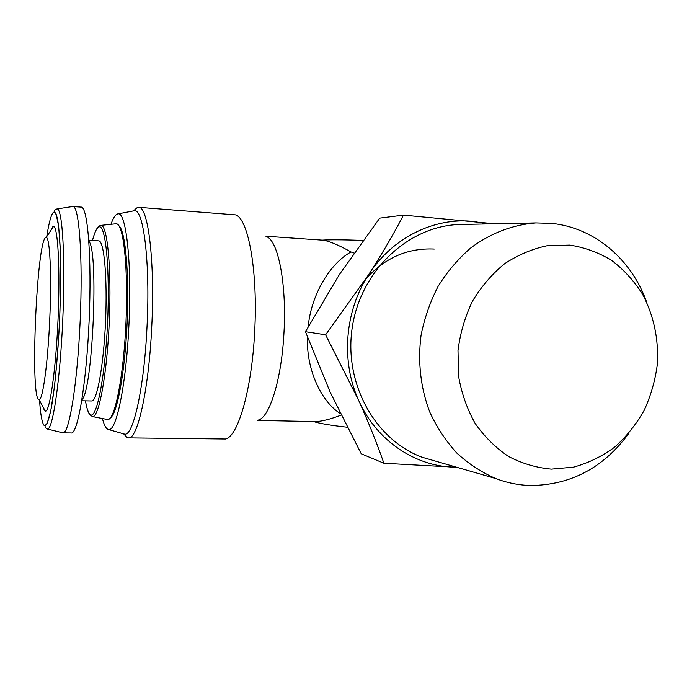 <?xml version="1.0" encoding="UTF-8"?>
<svg xmlns="http://www.w3.org/2000/svg" width="692" height="692" viewBox="0 0 692 692"><rect width="100%" height="100%" fill="white"/><g stroke="black" fill="none" stroke-linecap="round" stroke-linejoin="round"><path stroke-width="1.04" d="M81.76 400.772L91.967 400.979C97.217 400.486 103.67 364.632 105.539 321.59C107.476 278.547 104.224 242.027 99.043 240.885L88.801 240.159M63.119 432.846L71.155 432.967C77.634 434.74 86.37 384.077 89.121 320.898C91.941 257.718 87.711 206.138 81.102 207.107L72.401 206.571M62.548 432.751L62.929 432.837C69.044 434.611 77.426 383.826 80.186 320.5C83.005 257.173 79.13 205.498 72.885 206.51M38.579 399.543L39.115 399.751C42.748 400.244 47.834 363.534 49.763 319.073C51.736 274.62 49.893 237.382 46.234 237.391L45.689 237.52C36.797 241.378 30.085 394.526 38.579 399.543M43.44 408.565L45.352 411.195C49.712 412.268 55.81 370.566 58.033 319.462C60.299 268.366 57.894 226.033 53.457 226.526L52.8 226.734L50.568 230.877M110.435 417.821C117.207 414.015 124.992 371.933 127.146 322.351C129.352 272.778 125.295 230.116 118.868 225.722M115.737 223.801L116.879 223.888C123.756 225.557 128.34 269.871 125.97 322.507C123.678 375.142 115.218 418.617 108.237 419.473L107.199 419.464M646.639 302.075C631.649 259.483 594.506 227.685 551.853 223.395L535.893 222.91C512.858 224.666 490.334 233.256 470.621 248.039C458.095 258.938 447.266 271.688 438.131 286.298C430.173 301.738 424.473 318.112 421.039 335.412C417.674 362.098 420.563 387.615 429.723 411.974C436.825 427.319 445.83 440.994 456.755 453.001C468.579 463.822 481.571 472.342 495.74 478.553C506.959 482.817 518.49 485.135 530.314 485.499C570.805 485.23 603.735 467.714 629.132 432.967M463.519 224.416L458.606 224.519C408.176 226.422 360.999 270.641 352.375 326.71C343.388 382.728 374.692 439.576 422.059 457.222L437.958 461.823M569.879 245.089L547.346 245.686C532.286 248.861 518.04 254.881 504.606 263.738C491.977 274.093 481.269 286.583 472.463 301.202C465.024 316.728 460.197 333.155 458 350.472L458.588 376.301C461.555 393.246 467.074 408.946 475.136 423.392C484.487 436.747 495.61 447.767 508.508 456.443C522.123 463.553 536.412 467.783 551.377 469.141L573.642 467.126C588.226 463.104 601.815 456.512 614.401 447.352C626.139 436.894 636.026 424.637 644.062 410.581C650.861 395.781 655.307 380.219 657.4 363.905C658.715 338.838 653.75 315.578 642.513 294.135C634.054 280.874 623.76 269.62 611.633 260.382C598.658 252.554 584.749 247.451 569.879 245.089M366.198 278.573C385.202 257.64 407.891 247.805 434.273 249.059M133.452 210.904L134.257 210.749C143.504 208.058 150.389 262.64 146.998 327.022C144.126 388.792 132.959 437.413 124.361 434.066L123.712 433.884M133.815 210.61L137.362 207.47L138.504 207.306C148.079 205.533 155.19 261.567 151.712 327.368C148.771 390.461 137.275 440.372 128.288 437.88L127.164 437.586L124.041 434.282M110.954 224.303C113.298 217.565 115.65 214.096 118.012 213.88C126.221 211.467 132.085 264.136 128.876 326.07C126.126 385.496 116.1 432.509 108.48 429.507C106.17 429.031 104.155 425.372 102.425 418.53M258.289 420.079C269.62 417.57 281.713 378.809 283.988 332.42C286.799 283.98 278.098 240.366 266.524 236.673M128.582 437.88L225.471 439.013C237.944 436.886 251.853 389.544 254.656 331.849C258.073 271.593 248.307 218.265 235.505 214.866L138.504 207.306M340.36 413.617C320.898 401.369 306.158 369.026 307.49 337.186M341.104 415.122C329.972 419.361 321.348 421.506 315.215 421.575L257.675 420.425M308.182 326.754C311.097 294.714 330.179 263.254 351.043 251.966L353.993 253.038M265.892 236.232L322.904 240.185C328.977 240.954 338.353 244.89 351.043 251.966M363.041 240.401C343.163 239.717 329.556 239.631 322.221 240.141M347.194 427.215C331.243 425.468 319.989 423.573 313.407 421.532M487.696 223.914L473.743 221.475C434.446 217.02 392.433 237.555 368.758 274.464C344.616 310.985 340.706 361.622 358.863 400.832C376.509 440.389 414.612 466.174 453.969 467.178L456.642 467.23M494.616 223.775L403.479 215.108C393.61 234.069 382.036 253.86 368.758 274.464L325.612 334.798L358.863 400.832C368.784 422.959 377.123 443.762 383.887 463.242L456.772 467.273M325.612 334.798L305.466 331.719L339.426 274.49L379.709 218.127L403.479 215.108M383.887 463.242L361.224 453.77L330.266 392.373L305.466 331.719M81.941 399.63C92.719 391.214 98.878 250.712 88.887 241.318M62.894 432.837L47.367 429.023C52.635 430.709 60.092 381.231 62.773 319.713C65.506 258.202 62.427 207.929 57.038 208.923L72.85 206.501M39.643 401.524C40.612 415.053 42.091 422.994 44.072 425.355C46.321 426.808 48.777 420.771 51.433 407.233C54.884 387.563 57.998 354.762 59.624 319.609C60.688 292.655 60.887 268.868 60.213 248.255C59.607 236.007 58.742 226.405 57.618 219.45C56.363 214.165 54.971 211.769 53.431 212.254C51.182 214.425 48.95 222.547 46.745 236.629M99.856 225.661L100.868 225.367C107.346 224.407 111.689 268.409 109.293 321.754C106.975 375.107 98.783 418.279 92.434 416.567L107.485 419.525M92.503 240.401C94.631 232.201 96.785 227.711 98.956 226.924C105.642 223.862 110.184 269.62 107.485 324.617C104.864 379.631 96.153 421.056 89.977 414.378C88.195 412.683 86.69 408.176 85.462 400.858C87.901 414.413 89.908 414.274 90.029 414.863L92.434 416.567M47.367 429.023C44.426 427.492 44.331 425.701 47.091 423.651L50.758 410.788L54.383 387.157C56.632 366.613 58.396 343.639 59.685 318.233C60.567 292.854 60.766 269.984 60.265 249.622L58.656 226.327L56.069 213.837C53.803 211.458 54.123 209.823 57.038 208.923M39.115 399.751L45.352 411.195M46.234 237.391L53.457 226.526M92.477 240.401C95.92 227.625 98.973 226.197 98.203 226.941L100.868 225.367L116.135 223.758M535.893 222.91L458.606 224.519M495.74 478.553L422.059 457.222M123.643 433.858L127.164 437.586M108.48 429.507L124.361 434.066M118.012 213.88L134.257 210.749M133.495 210.887L137.362 207.47"/></g></svg>
